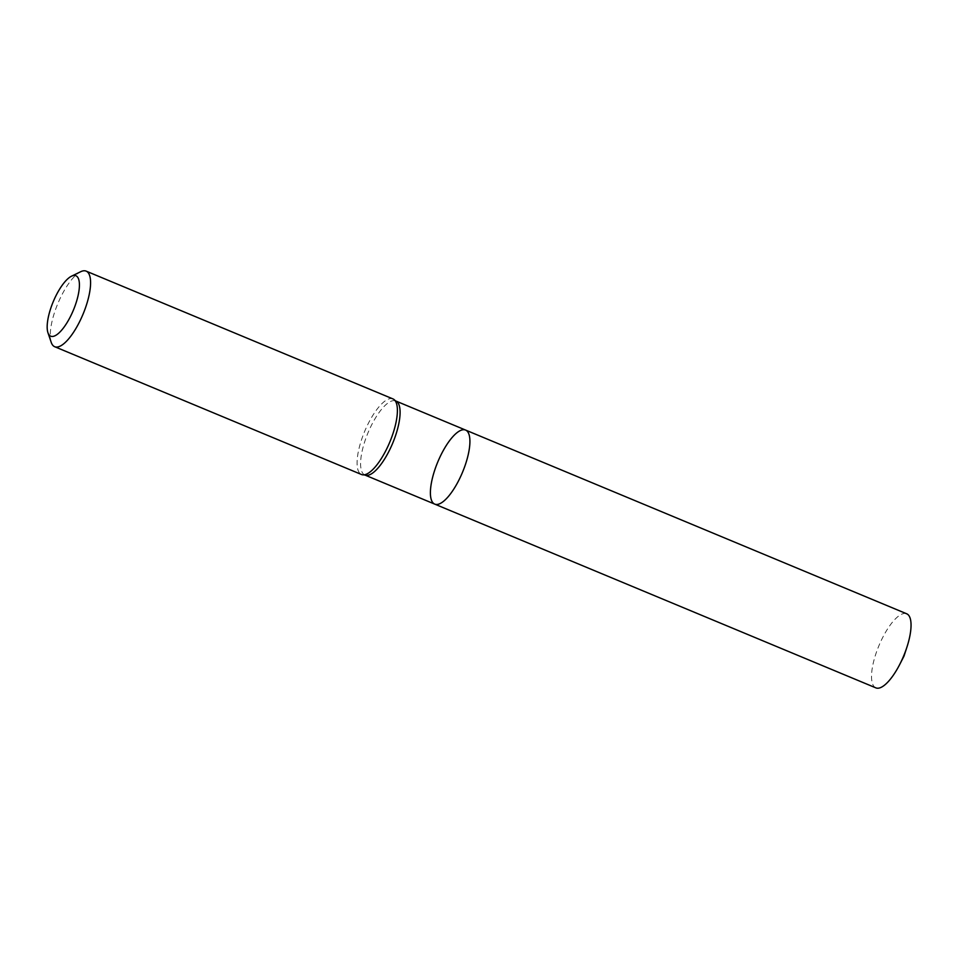 <?xml version="1.0" encoding="UTF-8"?>
<svg xmlns="http://www.w3.org/2000/svg" width="959" height="959" viewBox="0 0 959 959"><rect width="100%" height="100%" fill="white"/><g stroke="black" fill="none" stroke-linecap="round" stroke-linejoin="round"><path stroke-width="0.72" stroke-dasharray="4.79 3.6" d="M392.974 398.932A40.937 13.666 -67.4 0 0 362.826 436.045A40.937 13.666 -67.4 0 0 361.495 474.501M51.235 342.399A40.937 13.666 112.6 0 1 56.006 308.247A40.937 13.666 112.6 0 1 80.676 271.721M434.739 504.122A40.122 13.39 112.6 0 1 436.033 466.434A40.122 13.39 112.6 0 1 465.583 430.064M875.855 687.867A40.122 13.39 112.6 0 1 878.923 645.683A40.122 13.39 112.6 0 1 906.711 613.796M364.911 475.041A40.122 13.39 112.6 0 1 366.218 437.352A40.122 13.39 112.6 0 1 395.767 400.982"/><path stroke-width="1.44" d="M54.687 346.714L361.495 474.501A40.937 13.666 -67.4 0 0 363.893 474.849A40.937 13.666 -67.4 0 0 389.845 441.967A40.937 13.666 -67.4 0 0 394.904 400.382A40.937 13.666 -67.4 0 0 392.974 398.932L86.166 271.133A40.937 13.666 112.6 0 1 83.037 314.18A40.937 13.666 112.6 0 1 54.687 346.714A40.937 13.666 112.6 0 1 51.235 342.399L47.95 332.737A32.75 10.933 112.6 0 1 51.774 305.418A32.75 10.933 112.6 0 1 71.505 276.192A32.75 10.933 112.6 0 1 73.387 310.153A32.75 10.933 112.6 0 1 47.95 332.737M71.505 276.192L80.676 271.721A40.937 13.666 112.6 0 1 86.166 271.133M464.288 467.752A40.122 13.39 112.6 0 1 434.739 504.122A40.122 13.39 112.6 0 1 437.795 461.938A40.122 13.39 112.6 0 1 465.583 430.064A40.122 13.39 112.6 0 1 464.288 467.752A40.122 13.39 112.6 0 1 434.739 504.122L875.855 687.867A40.122 13.39 112.6 0 0 899.746 664.407A40.122 13.39 112.6 0 0 905.404 651.497A40.122 13.39 112.6 0 0 906.878 647.289A40.122 13.39 112.6 0 0 906.711 613.796L465.583 430.064A40.122 13.39 112.6 0 1 464.288 467.752M465.583 430.064L395.767 400.982A40.122 13.39 112.6 0 1 392.699 443.166A40.122 13.39 112.6 0 1 364.911 475.041L434.739 504.122M395.767 400.982L394.904 400.382M364.911 475.041L363.893 474.849M899.746 664.407L903.989 656.124L906.878 647.289"/></g></svg>

